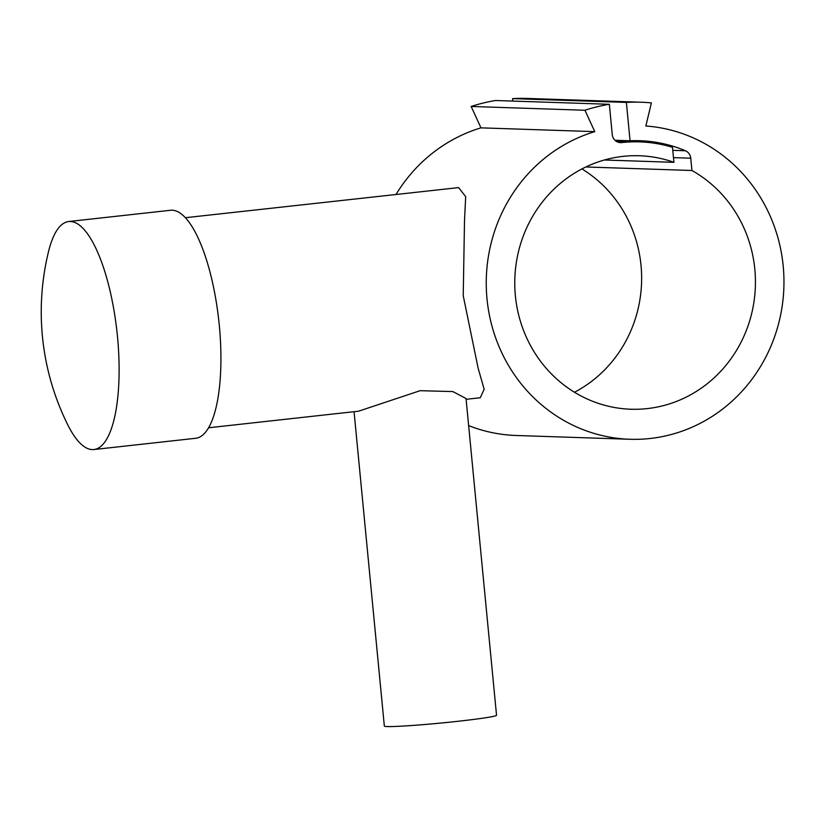 <?xml version="1.0" encoding="UTF-8"?>
<svg xmlns="http://www.w3.org/2000/svg" width="825" height="825" viewBox="0 0 825 825"><rect width="100%" height="100%" fill="white"/><g stroke="black" fill="none" stroke-linecap="round" stroke-linejoin="round"><path stroke-width="1.24" d="M614.976 140.271L630.063 140.776L626.371 102.413A180.355 171.136 -88.1 0 1 641.097 102.228A180.355 171.136 -88.1 0 1 651.389 102.898L645.851 125.998A156.874 148.851 -88.1 0 1 783.75 290.348A156.874 148.851 -88.1 0 1 629.887 439.271A156.874 148.851 -88.1 0 1 624.36 438.972A156.874 148.851 -88.1 0 1 487.008 298.856A156.874 148.851 -88.1 0 1 594.763 131.639L584.935 110.251A180.355 171.136 -88.1 0 1 609.345 104.29L612.253 134.547A9.013 8.559 91.9 0 0 621.637 142.581A140.683 133.495 -88.1 0 1 639.788 141.879A140.683 133.495 -88.1 0 1 672.478 147.304L673.932 162.319L604.354 160.009M396.052 194.411A156.874 148.851 -88.1 0 1 480.975 127.854L594.763 131.639M629.887 439.271L516.089 435.487A156.874 148.851 -88.1 0 1 510.562 435.188A156.874 148.851 -88.1 0 1 468.641 425.607M185.367 217.707L458.638 187.605L465.692 196.68L464.516 220.296L463.227 295.701L478.118 368.156L484.172 389.266L480.274 397.743L466.115 399.31M93.906 449.532L195.731 438.271A114.696 35.867 -96.3 0 0 219.048 322.905A114.696 35.867 -96.3 0 0 172.147 210.21A114.696 35.867 -96.3 0 0 170.528 210.272L68.702 221.533A114.696 35.867 -96.3 0 0 48.572 251.398A253.626 253.626 0 0 0 67.743 424.782A114.696 35.867 -96.3 0 0 92.287 449.594A114.696 35.867 -96.3 0 0 93.906 449.532A114.696 35.867 -96.3 0 0 117.233 334.156A114.696 35.867 -96.3 0 0 70.321 221.471A114.696 35.867 -96.3 0 0 68.702 221.533M208.591 427.773L358.545 411.201L420.131 390.689L452.853 391.576L466.032 398.516L496.537 715.275A56.358 2.413 -5.5 0 1 449.553 722.184A56.358 2.413 -5.5 0 1 387.224 726.557A56.358 2.413 -5.5 0 1 384.337 726.072L354.059 411.696M585.853 166.97L691.928 170.497A126.813 120.326 -88.1 0 1 753.153 306.663A126.813 120.326 -88.1 0 1 647.243 408.602A126.813 120.326 -88.1 0 1 630.888 409.231A126.813 120.326 -88.1 0 1 514.831 287.11A126.813 120.326 -88.1 0 1 622.958 156.379A126.813 120.326 -88.1 0 1 639.323 155.75A126.813 120.326 -88.1 0 1 673.932 162.319M574.489 392.257A126.813 120.326 91.9 0 0 641.572 282.697A126.813 120.326 91.9 0 0 581.924 168.929M512.81 101.083L512.572 98.618A180.355 171.136 -88.1 0 1 527.309 98.443L641.097 102.228M480.975 127.854L471.147 106.466A180.355 171.136 -88.1 0 1 495.547 100.506L609.345 104.29M691.928 170.497L690.742 158.183A9.013 8.559 91.9 0 0 685.431 150.758A141.838 134.588 91.9 0 0 639.818 140.724A141.838 134.588 91.9 0 0 630.063 140.776M512.572 98.618L626.371 102.413M471.147 106.466L584.935 110.251M619.307 142.498L621.637 142.581M673.478 157.616L690.742 158.183M672.777 150.336L685.431 150.758M639.788 141.879L615.966 141.085"/></g></svg>
